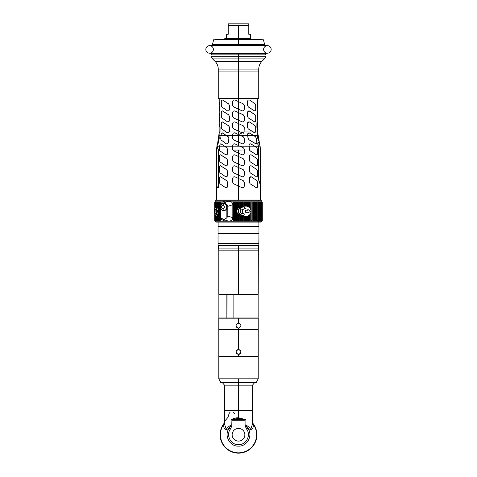 <?xml version="1.0" encoding="UTF-8"?>
<svg xmlns="http://www.w3.org/2000/svg" width="477" height="477" viewBox="0 0 477 477"><rect width="100%" height="100%" fill="white"/><g stroke="black" fill="none" stroke-linecap="round" stroke-linejoin="round"><path stroke-width="0.72" d="M217.649 187.866C218.114 188.182 218.406 187.682 218.526 186.37L218.466 149.999L219.503 149.999L218.466 149.999L218.001 149.14L216.874 146.165L217.333 144.352L216.928 146.165L218.466 149.993L216.54 149.999L216.594 154.393L216.594 151.781M232.734 146.189L224.303 146.189L232.734 146.189L232.854 149.999L227.696 149.999L226.933 147.798L227.696 149.993L219.503 149.999L219.688 146.165L219.45 149.384M250.801 143.959C249.62 143.619 249.012 144.114 248.964 145.449L249.411 149.999L244.266 149.999L249.513 149.993L250.246 150.881L256.614 154.87M258.427 142.611C257.89 142.301 257.693 142.796 257.83 144.108L258.594 149.999L257.556 149.999L260.46 149.999L260.424 154.393L260.424 151.781M259.911 182.584L259.911 182.894L259.911 182.584M217.089 200.292L260.955 200.292L261.831 201.169L258.498 201.169L261.831 201.169L261.831 202.021M258.874 226.283L258.874 222.115L258.874 226.283L218.126 226.283L218.126 222.115L218.126 226.283M257.783 100.558L257.783 98.512L238.5 98.512L238.5 71.061L258.743 71.061L238.5 71.061L238.5 98.512L218.257 98.512L218.257 71.061L238.5 71.061L218.257 71.061L218.257 69.093L238.5 69.093L238.5 71.061L238.5 61.324L215.044 61.324C217.142 63.489 218.21 66.076 218.257 69.093L258.743 69.093C258.79 66.076 259.858 63.489 261.956 61.324L215.044 61.324L211.8 58.087L238.5 58.087L238.5 69.093L258.743 69.093L258.743 98.512L238.5 98.512L238.5 101.631L238.5 98.512M257.479 121.921C257.192 121.587 257.002 122.082 256.9 123.412L256.9 127.347L257.783 131.998L253.442 131.998L254.348 132.761L253.341 131.998L244.105 131.968M249.501 121.999C248.35 121.665 247.664 122.16 247.438 123.489L247.438 127.425L248.302 128.921L253.341 131.998L244.093 131.998L244.266 127.329L243.991 132.177M243.926 126.333L243.455 125.91M243.157 132.821L241.922 132.755L244.093 131.998L240.295 131.998L238.5 131.163L238.5 120.186L241.922 121.778L238.5 120.186L238.5 123.591L235.078 121.993L243.312 125.833L244.266 127.329M244.266 120.287L244.266 116.346L244.266 120.287C244.039 121.617 243.258 122.112 241.922 121.778M243.926 115.351L243.455 114.933M238.5 112.614L238.5 120.186L238.5 109.203L241.922 110.801L238.5 109.203L238.5 112.614L235.078 111.016L243.312 114.856L244.266 116.346M244.266 109.305L244.266 105.369L244.266 109.305C244.039 110.634 243.258 111.135 241.922 110.801M243.926 104.374L243.455 103.956M257.836 133.417L257.818 131.998L253.442 131.998L248.398 128.921L254.45 132.761L255.606 131.998L255.69 131.264L255.69 127.329L255.207 125.839L249.596 121.999L249.006 121.844L247.539 123.489L247.438 127.425L247.438 123.489L249.006 121.844M254.796 132.91L248.302 128.921L247.539 127.425L247.539 123.489C247.766 122.16 248.451 121.665 249.596 121.999L255.207 125.839L255.69 127.329L255.69 131.264M244.093 131.998L238.5 131.998L238.5 134.568L238.5 131.998L229.407 131.998L229.562 127.329L228.698 125.839L222.216 121.844M237.522 134.115L238.5 134.568L238.5 135.313L240.092 135.313L243.353 136.833L240.14 135.337L247.652 135.337L247.551 134.466L248.905 132.821L247.551 134.466L248.052 138.408L249.101 139.898L256.083 143.893M259.458 143.195L258.212 135.313L257.347 135.313L257.902 138.33L257.204 134.389L257.347 135.313L258.212 135.313L257.64 132.898C257.312 132.576 257.169 133.071 257.204 134.389L257.759 138.33L257.204 135.337L253.549 135.337L257.204 135.337L257.055 134.389C257.025 133.077 257.175 132.576 257.497 132.898M259.399 142.063L257.759 138.33L259.261 142.063L259.667 144.352M258.23 146.189L254.724 146.189L258.23 146.189M249.06 146.189L239.871 146.189L249.06 146.189L249.066 145.449L249.399 149.384L249.06 146.189M238.5 145.551L238.5 142.14L242.608 143.893L238.5 142.14L238.5 145.551L235.078 143.953L239.818 146.165L238.5 146.165L238.5 145.551L238.5 146.165L232.734 146.165L232.734 145.443C232.955 144.114 233.736 143.619 235.078 143.953M243.526 143.619L244.081 142.999M244.236 142.557L244.236 138.008L244.266 142.241C244.009 143.589 243.228 144.09 241.922 143.738C243.228 144.09 244.009 143.589 244.266 142.241L244.242 142.528M240.14 135.337L247.652 135.337L248.052 138.408L247.551 134.466L247.754 135.313L253.514 135.313L249 132.821L247.658 134.466C247.772 133.155 248.428 132.654 249.614 132.976L255.612 136.816L253.514 135.313L247.754 135.313L248.153 138.408L249.203 139.898L255.708 143.738L249.101 139.898L248.052 138.408L249.203 139.898L255.708 143.738C256.501 144.09 256.864 143.595 256.805 142.247L256.292 138.306L255.612 136.816L256.292 138.306L256.805 142.247M258.594 149.999L258.594 179.841L260.323 184.861L260.323 200.072L238.5 200.072L238.5 186.054L241.922 187.652L238.5 186.054L238.5 200.072L216.677 200.072L216.677 186.006M244.266 186.161L244.266 182.22L244.266 186.161C244.033 187.491 243.252 187.992 241.922 187.652C243.252 187.992 244.033 187.491 244.266 186.161M238.5 178.487L238.5 186.054L238.5 175.077L241.922 176.675L238.5 175.077L238.5 178.487L235.078 176.889L243.312 180.729L244.266 182.22L243.312 180.729M244.266 175.178L244.266 171.243L244.266 175.178C244.033 176.514 243.252 177.009 241.922 176.675C243.252 177.009 244.033 176.514 244.266 175.178M238.5 167.505L238.5 175.077L238.5 164.1L241.922 165.692L238.5 164.1L238.5 167.505L235.078 165.913L243.312 169.752L244.266 171.243L243.312 169.752M244.266 164.201L244.266 160.266L244.266 164.201C244.033 165.531 243.252 166.032 241.922 165.692C243.252 166.032 244.033 165.531 244.266 164.201M238.5 156.528L238.5 164.1L238.5 153.117L241.922 154.715L238.5 153.117L238.5 156.528L235.078 154.93L243.312 158.769L244.266 160.266L243.312 158.769M249.411 149.999L250.145 150.881L256.256 154.721C257.025 155.055 257.461 154.56 257.556 153.224C257.461 154.56 257.025 155.055 256.256 154.721L250.145 150.881L249.411 149.999L257.556 149.999L257.556 153.224M241.922 132.755L240.295 131.998L229.407 131.998L227.487 132.761M222.264 121.844L228.698 125.839L229.562 127.329L229.562 131.264L229.306 131.998L226.092 131.998L221.793 128.921L226.092 131.998L220.034 131.998L220.1 127.252L219.217 123.513L219.217 121.182M219.217 122.44L219.08 123.513L219.957 127.252L220.034 131.998L219.509 132.684M227.392 132.761L226.092 131.998L227.392 132.761L229.407 131.998L219.181 131.998L219.08 123.513M238.5 101.631L238.5 109.203L238.5 101.631L235.078 100.039L243.312 103.879L244.266 105.369M232.734 101.529L232.734 105.465L232.734 101.529C232.961 100.2 233.742 99.705 235.078 100.039M233.074 106.466L233.545 106.884M232.734 112.506L232.734 116.448L232.734 112.506C232.961 111.183 233.742 110.682 235.078 111.016M233.074 117.443L233.545 117.861M232.734 123.489L232.734 127.425L232.734 123.489C232.961 122.16 233.742 121.659 235.078 121.993M233.074 128.42L233.545 128.844M219.217 131.998L219.009 135.337L221.095 135.337L219.009 135.337L219.259 138.229L218.388 142.17L219.116 138.229L219.164 133.417M222.204 132.827L225.865 135.337L232.734 135.337L232.734 134.466L232.734 135.313L238.5 135.313L238.5 134.568L241.922 132.976L238.5 134.568L235.078 132.976C233.724 132.654 232.943 133.149 232.734 134.466M233.76 132.94L234.398 132.821M226.229 143.738C227.285 144.09 228.024 143.595 228.447 142.247L228.96 138.306L228.298 136.816L225.865 135.337L232.734 135.337L232.764 138.712M233.629 139.868L232.734 138.402L232.734 135.313L240.092 135.313L238.5 134.568M235 143.923L234.654 143.821M234.201 143.81L233.688 143.953M219.778 145.449L219.688 146.165L219.778 145.449C220.046 144.114 220.541 143.619 221.262 143.959L226.831 147.798L220.929 143.804M217.065 146.189L218.15 149.14L217.065 146.189L219.682 146.189L217.065 146.189L217.542 143.195M217.739 143.66C217.923 144.012 218.192 143.517 218.538 142.17L218.388 142.17C218.049 143.517 217.78 144.012 217.595 143.66L218.913 134.496M232.848 149.981L232.734 149.384L232.907 150.112L244.266 149.999L243.848 148.192M243.538 147.918L244.266 149.283L244.266 153.224C244.033 154.554 243.252 155.055 241.922 154.715C243.252 155.055 244.033 154.554 244.266 153.224M232.937 150.166L233.146 150.47L232.937 150.166M232.734 156.426L232.734 160.361L232.734 156.426C232.967 155.091 233.748 154.596 235.078 154.93C233.748 154.596 232.967 155.091 232.734 156.426M232.734 167.403L232.734 171.338L232.734 167.403C232.967 166.074 233.748 165.573 235.078 165.913C233.748 165.573 232.967 166.074 232.734 167.403M232.734 178.38L232.734 182.321L232.734 178.38C232.967 177.05 233.748 176.55 235.078 176.889C233.748 176.55 232.967 177.05 232.734 178.38M225.681 154.721C226.802 155.055 227.469 154.56 227.696 153.224L227.696 149.999L232.854 149.999L233.688 150.875L232.854 149.999L238.5 149.999L238.5 153.117L238.5 149.999L244.266 149.999M243.282 132.958L243.848 133.369M235.078 132.755L234.767 132.868M219.217 100.558L219.08 101.637L219.957 105.369L219.957 109.305C219.855 110.634 219.664 111.135 219.384 110.801L219.08 101.631M219.217 111.463L219.08 112.536L219.957 116.275L219.957 120.21C219.855 121.54 219.664 122.034 219.384 121.701L219.08 112.536M219.372 132.684L219.891 131.998L219.181 131.998L219.372 132.684M216.647 149.999L218.317 149.999L218.377 150.631L218.377 186.37C218.257 187.682 217.971 188.182 217.506 187.866L216.54 184.861L216.647 149.999M216.576 154.393L216.54 156.176M221.793 106.961L227.404 110.801L221.793 106.961L221.31 105.465L221.31 101.529L221.31 105.465M222.664 100.039L228.698 103.879L222.664 100.039M229.562 105.369L229.461 109.305L229.562 105.369M222.264 110.861L222.562 111.016C221.817 110.682 221.4 111.183 221.31 112.512L221.31 116.448L221.31 112.512C221.4 111.183 221.817 110.682 222.562 111.016L222.27 110.861M222.664 111.016L228.698 114.856L222.664 111.016M229.562 116.352L229.461 120.287L229.562 116.352M229.562 120.287L227.994 121.933L229.562 120.287M222.562 111.016L228.602 114.856L229.461 116.352L229.461 120.287C229.234 121.617 228.549 122.112 227.404 121.778L227.994 121.933M222.562 121.999L228.602 125.839L229.461 127.329L229.461 131.264L229.562 127.329L228.698 125.839L222.562 121.999C221.817 121.665 221.4 122.16 221.31 123.489L221.31 127.425L221.31 123.489C221.4 122.16 221.817 121.665 222.562 121.999L222.27 121.844M222.157 132.821L222.544 132.976C221.817 132.654 221.364 133.155 221.191 134.466L220.696 138.408L221.095 135.313L225.728 135.313L222.145 132.821M222.646 132.976L228.298 136.816L222.646 132.976M228.298 136.816L228.96 138.306L228.298 136.816M228.96 138.306L228.346 142.247L228.96 138.306M220.994 139.898L226.128 143.738L220.994 139.898L220.696 138.408M219.945 150.881L225.579 154.721L219.945 150.881L219.503 149.999L227.595 149.999L227.595 153.224C227.368 154.56 226.7 155.055 225.579 154.721M219.444 160.367L219.945 161.858L225.579 165.698L219.945 161.858L219.444 160.367L219.444 156.426C219.539 155.097 219.975 154.596 220.744 154.936L220.332 154.781L220.744 154.936C219.975 154.596 219.539 155.097 219.444 156.426M220.839 154.936L226.855 158.775L220.839 154.936M220.434 165.763L220.839 165.913L220.434 165.763M220.744 165.913C219.975 165.579 219.539 166.074 219.444 167.409C219.539 166.074 219.975 165.579 220.744 165.913L226.855 169.752L220.744 165.913L226.754 169.752L227.595 171.249L227.696 175.184L226.265 176.83M225.579 176.675L226.164 176.83L227.595 175.184C227.368 176.514 226.7 177.015 225.579 176.675L219.945 172.835L225.579 176.675M219.444 171.344L219.945 172.835L219.444 171.344L219.444 167.409M220.434 176.74L220.839 176.895L220.434 176.74M220.744 176.895C219.975 176.556 219.539 177.056 219.444 178.386C219.539 177.056 219.975 176.556 220.744 176.895L226.855 180.735L220.744 176.895L226.754 180.735L227.595 182.226L227.595 186.161C227.368 187.497 226.7 187.992 225.579 187.658L219.945 183.818L219.444 182.321L219.945 183.818M221.31 101.529C221.4 100.2 221.817 99.705 222.562 100.039L228.602 103.879L229.461 105.369L229.461 109.305C229.234 110.634 228.549 111.135 227.404 110.801M227.404 121.778L221.793 117.938L221.31 116.448M221.793 128.921L221.31 127.425M222.544 132.976C221.817 132.654 221.364 133.155 221.191 134.466L221.095 135.313L225.728 135.313L228.197 136.816L228.859 138.306L228.346 142.247C227.923 143.595 227.183 144.09 226.128 143.738M224.166 146.165L219.688 146.165L224.166 146.165M220.744 154.936L226.754 158.775L227.595 160.266L227.595 164.207C227.368 165.537 226.7 166.038 225.579 165.698M219.444 182.321L219.444 178.386M238.5 109.203L233.688 106.961L232.734 105.465M238.5 120.186L233.688 117.938L232.734 116.448M238.5 123.591L238.5 131.163L233.688 128.915L232.734 127.425M243.473 143.655L244.087 142.987M243.312 136.816L244.266 138.306L243.312 136.816M243.938 159.276L243.604 158.948M233.062 161.345L233.396 161.679M233.688 161.852L232.734 160.361L233.688 161.852L238.5 164.1M243.938 170.259L243.604 169.925M233.062 172.328L233.396 172.656M233.688 172.835L232.734 171.338L233.688 172.835L238.5 175.077M233.062 183.305L233.396 183.639M233.688 183.812L232.734 182.321L233.688 183.812L238.5 186.054M243.938 181.236L243.604 180.902M238.5 142.14L238.5 135.313L238.5 142.14L233.688 139.898M238.5 153.117L233.688 150.875M232.734 149.384L232.734 146.165L239.818 146.165L243.312 147.792M254.336 110.801L248.302 106.961L254.336 110.801M247.438 105.465L247.539 101.529L247.438 105.465M255.207 103.879L249.596 100.039L255.207 103.879L255.69 105.369L255.69 109.305L255.69 105.369M247.438 116.448L247.539 112.512L247.438 116.448M247.438 112.512L249.006 110.861L247.438 112.512M254.736 121.933L248.302 117.938L247.539 116.448L247.539 112.512C247.766 111.183 248.451 110.682 249.596 111.016L255.207 114.856L249.006 110.861M254.438 121.778L248.398 117.938L254.438 121.778C255.183 122.112 255.6 121.617 255.69 120.287L255.69 116.352L255.69 120.287C255.6 121.617 255.183 122.112 254.438 121.778L254.73 121.933M256.256 154.721L250.246 150.881L249.513 149.999L249.161 146.165L254.688 146.165L256.972 147.798L250.902 143.959L254.688 146.165L249.161 146.165L249.066 145.449C249.113 144.114 249.721 143.619 250.902 143.959M250.145 161.858L249.304 160.367L250.145 161.858M257.055 158.775L251.421 154.936L257.055 158.775L257.556 160.266L257.556 164.207C257.461 165.537 257.025 166.038 256.256 165.698L256.668 165.853L256.256 165.698C257.025 166.038 257.461 165.537 257.556 164.207M257.055 169.752L251.421 165.913L257.055 169.752L257.556 171.249L257.055 169.752M256.566 176.83L256.161 176.675L256.566 176.83M256.256 176.675C257.025 177.015 257.461 176.514 257.556 175.184C257.461 176.514 257.025 177.015 256.256 176.675L250.145 172.835L256.256 176.675L250.246 172.835L249.405 171.344L249.405 167.409C249.632 166.074 250.3 165.579 251.421 165.913M256.256 187.658C257.025 187.992 257.461 187.497 257.556 186.161C257.461 187.497 257.025 187.992 256.256 187.658L250.145 183.818L249.405 182.321L249.405 178.386C249.632 177.056 250.3 176.556 251.421 176.895L257.055 180.735L257.556 182.226L257.055 180.735L251.421 176.895L250.836 176.74L249.304 178.386L250.735 176.74M255.69 109.305C255.6 110.634 255.183 111.135 254.438 110.801L248.398 106.961L247.539 105.465L247.539 101.529C247.766 100.2 248.451 99.705 249.596 100.039M255.207 114.856L255.69 116.352M256.256 165.698L250.246 161.858L249.405 160.367L249.405 156.426C249.632 155.097 250.3 154.596 251.421 154.936M257.556 171.249L257.556 175.184M257.556 182.226L257.556 186.161M256.972 147.798L257.556 149.999L249.513 149.999M257.312 106.961L257.043 101.529C257.145 100.2 257.336 99.705 257.616 100.039L257.92 109.203L257.312 106.961M257.783 110.276L257.92 109.203M257.312 117.861L257.043 112.435C257.145 111.105 257.336 110.604 257.616 110.938L257.92 120.109L257.312 117.861M257.783 121.182L257.92 120.109M257.312 128.844L257.043 123.412C257.145 122.082 257.336 121.587 257.616 121.921L257.92 131.086L257.312 128.844M257.628 132.684L257.92 131.086M257.985 144.108C257.842 142.796 258.039 142.301 258.57 142.611L260.126 146.165L258.379 146.165L257.985 144.108M260.323 186.006L260.46 184.861L258.743 179.841L258.743 149.999L258.379 146.165L260.126 146.165L260.46 149.999L258.743 149.999M260.424 154.393L260.46 184.861M226.492 39.77L214.388 39.77L238.5 39.77L238.5 44.075L212.45 44.075L238.5 44.075L238.5 39.77L263.393 39.77L264.55 44.075L238.5 44.075L238.5 44.778L212.426 44.778L264.574 44.283L212.426 44.283L264.55 44.075L264.574 44.778L238.5 44.778L238.5 45.494L212.837 45.494L212.426 44.778L213.607 39.77L238.5 39.77M238.5 56.28L238.5 54.855L265.951 54.855L238.5 54.855L238.5 56.28L211.049 56.28L238.5 56.28L238.5 58.087L265.2 58.087L211.8 58.087L211.049 56.28L211.049 54.855L238.5 54.855L211.049 54.855L212.092 53.519L238.5 53.519L238.5 54.855L238.5 53.519L264.908 53.519L265.951 54.855L265.951 56.28L238.5 56.28L265.951 56.28L265.2 58.087L261.956 61.324L238.5 61.324L238.5 56.28M238.5 45.494L238.5 44.778L264.574 44.778L264.163 45.494L238.5 45.494M248.791 34.278C251.063 34.278 251.063 34.278 248.791 34.278L248.791 23.85L228.209 23.85L248.791 23.85L248.791 25.496L228.209 25.496L228.209 23.85L228.209 25.496L248.791 25.496L248.791 34.278L250.508 34.278L250.508 38.398L248.195 38.398L248.195 39.549L248.195 38.398L224.792 38.398L224.792 39.549M238.5 38.398L238.5 25.496L238.5 38.398M226.492 38.398L226.492 34.278L228.209 34.278L228.209 25.496L228.209 34.278C225.937 34.278 225.937 34.278 228.209 34.278M261.45 39.549L215.55 39.549M209.612 45.673A3.774 3.774 0 0 0 205.837 49.447A3.774 3.774 0 0 0 209.612 53.221A3.774 3.774 0 0 1 205.837 49.447A3.774 3.774 0 0 1 209.612 45.673L267.388 45.673A3.774 3.774 0 0 1 271.163 49.447A3.774 3.774 0 0 1 267.388 53.221A3.774 3.774 0 0 0 271.163 49.447A3.774 3.774 0 0 0 267.388 45.673L209.612 45.673A3.774 3.774 0 0 1 213.386 49.447A3.774 3.774 0 0 1 209.612 53.221L267.388 53.221L209.612 53.221A3.774 3.774 0 0 0 213.386 49.447A3.774 3.774 0 0 0 209.612 45.673L226.492 45.494M267.388 53.221A3.774 3.774 0 0 1 263.614 49.447A3.774 3.774 0 0 1 267.388 45.673A3.774 3.774 0 0 0 263.614 49.447A3.774 3.774 0 0 0 267.388 53.221L250.508 53.519M250.508 45.494L267.388 45.673M226.492 53.519L209.612 53.221M218.126 222.115L257.747 222.115L258.498 221.233L228.745 221.233C231.399 220.905 232.758 219.73 232.824 217.715L232.824 204.693C232.752 202.671 231.393 201.497 228.745 201.169L258.498 201.169L257.747 200.292L258.498 201.169L215.169 201.169L228.745 201.169L223.886 202.743L220.97 204.526L220.97 205.665L220.97 204.526L223.886 202.743L224.369 201.169L221.847 202.427M221.453 219.235L224.369 221.233L223.886 219.658L220.97 217.882L220.97 208.64L220.97 217.882L223.886 219.658L228.745 221.233L215.169 221.233L261.831 221.233L258.498 221.233L257.747 222.115L216.045 222.115L215.169 221.233L215.169 220.41M215.169 202.021L215.169 201.169L216.045 200.292L257.747 200.292M261.831 220.41L261.831 221.233L260.955 222.115L257.747 222.115M221.465 219.271L220.547 216.051L220.541 206.171L220.541 216.23L220.547 206.356L220.97 204.526L220.547 206.356M224.369 221.233L223.886 219.658L226.849 217.882L226.849 207.912L226.849 217.882L223.934 219.658L228.745 221.233C231.399 220.905 232.758 219.73 232.824 217.715L232.824 204.693L227.797 206.356L227.797 216.051L226.849 217.882L227.797 216.051L232.824 217.715L227.797 216.051L227.797 206.356L232.824 204.693C232.752 202.671 231.393 201.497 228.745 201.169L223.934 202.743L224.369 201.169M226.849 206.398L226.849 204.526L223.934 202.743L226.849 204.526L227.797 206.356L226.849 204.526L226.849 206.398M221.465 203.136L220.97 204.526M220.97 217.882L220.547 216.051M234.505 202.021L233.581 202.021L233.581 220.41L234.505 220.41L233.581 220.41L233.593 202.021L234.505 202.021L234.505 220.41M235.596 220.41L235.596 202.021L236.526 202.021L236.526 220.41L235.596 220.41L235.596 202.021M238.56 207.429L237.624 208.509L237.624 202.021L238.56 202.021L238.56 207.429L239.663 206.672L239.663 202.021L240.593 202.021L240.593 206.297L238.083 208.038C236.538 210.178 236.538 212.313 238.083 214.447L238.56 215.061L238.56 220.41L237.624 220.41L237.624 213.982L240.593 216.188L240.593 220.41L239.663 220.41L239.663 215.813L242.185 216.403L239.663 215.813L237.624 213.982C236.532 212.158 236.532 210.333 237.624 208.509L238.56 207.429M242.614 220.41L242.614 216.403L242.614 220.41L241.69 220.41L241.69 216.391L240.158 215.992L238.083 214.447C236.538 212.313 236.538 210.178 238.083 208.038L240.158 206.493L241.69 206.1L241.69 202.021L242.614 202.021L242.608 206.082L241.69 206.1L242.179 206.082M244.594 216.403L244.594 220.41L243.693 220.41L243.693 216.403M243.693 206.082L243.693 202.021L244.612 202.021L244.594 206.082M246.537 216.397L246.561 220.41L245.655 220.41L245.655 216.403L248.177 215.992L250.037 214.447C251.367 212.313 251.367 210.178 250.037 208.038L248.177 206.493L246.287 206.082L248.416 206.672M245.655 206.082L245.655 202.021L246.561 202.021L246.537 206.088L246.561 202.021M248.416 215.878L248.457 220.41L247.563 220.41L247.563 216.224M247.563 206.267L247.563 202.021L248.457 202.021L248.416 206.613M249.399 215.061L248.177 215.992L246.275 216.403L242.185 216.403M250.216 220.41L249.399 220.41L249.399 215.175M249.399 207.316L249.399 202.021L250.216 202.021M251.934 220.41L251.158 220.41L251.158 202.021L251.934 202.021M253.543 220.41L252.816 220.41L252.816 202.021L253.543 202.021M255.04 220.41L254.366 220.41L254.366 202.021L255.04 202.021M255.797 220.41L255.797 202.021L256.572 202.021L256.572 220.41L255.797 220.41M257.097 220.41L257.097 202.021L257.842 202.021L257.842 220.41L257.097 220.41M258.254 220.41L258.254 202.021L258.963 202.021L258.963 220.41L258.254 220.41M259.261 220.41L259.261 202.021L259.935 202.021L259.935 220.41L259.261 220.41M260.108 220.41L260.108 202.021L260.746 202.021L260.746 220.41L260.108 220.41M260.794 220.41L260.794 202.021L262.296 202.021L262.296 220.41L260.794 220.41M220.076 202.021L220.666 202.021L220.666 205.277M220.666 217.13L220.666 220.41L219.903 220.41L219.903 202.021M218.901 202.021L219.42 202.021L219.42 220.41L218.693 220.41L218.693 202.021M217.87 202.021L218.323 202.021L218.323 208.509L217.685 208.038L217.87 207.429L217.381 206.672L216.003 206.082L216.999 206.297M218.693 212.283L218.323 213.982L217.685 214.447L217.87 215.061L217.685 214.447L218.323 213.982L218.323 220.41L217.625 220.41L217.625 214.722M216.999 202.021L217.381 202.021L217.381 206.672L216.761 206.493L217.685 208.038L216.761 206.493L216.003 206.082M217.87 215.061L216.761 215.992L217.381 215.813L217.381 220.41L216.719 220.41L216.719 216.069M216.29 216.403L216.594 216.391L216.594 220.41L214.704 220.41L214.704 215.258M214.704 207.227L214.704 202.021L216.594 202.021L216.594 206.1M215.199 206.672L214.757 206.493L215.264 206.297L214.757 206.493L214.704 208.055M214.757 220.41L214.704 214.447L214.757 215.992L215.264 216.188L214.757 215.992L214.99 216.403L214.757 215.992L215.199 215.813M214.99 202.021L214.757 206.493L214.99 206.082L216.009 206.082M216.999 216.188L216.009 216.403L216.761 215.992L217.685 214.447C218.46 212.313 218.46 210.178 217.685 208.038L218.323 208.509L218.693 210.202M247.563 206.297L250.037 208.038C251.367 210.178 251.367 212.313 250.037 214.447M246.561 220.41L246.287 216.403M241.69 206.1L240.158 206.493L246.287 206.082M217.685 208.038C218.46 210.178 218.46 212.313 217.685 214.447L216.761 215.992L214.99 216.403L214.99 220.41M214.704 208.038L214.757 206.493M242.411 209.695L245.476 208.3L242.704 206.41M242.28 215.473L238.53 213.124M238.524 209.379L242.274 207.018M242.644 207.03L238.512 209.409L238.506 213.07L242.256 215.473L244.391 214.906C238.118 218.615 235.435 206.374 242.644 207.03L242.71 206.35L245.476 208.3L242.411 209.737L242.382 209.057M242.233 213.44L243.377 213.147L242.262 213.44L242.471 209.057C238.703 208.699 240.08 215.049 243.377 213.147L244.391 214.906M215.598 207.018L215.872 206.35L215.354 206.35L214.626 208.3L215.449 209.737L215.968 209.737L215.491 209.045M215.89 207.03L217.667 211.263L216.003 215.473M214.877 214.906L215.497 215.473L217.19 211.251L215.371 207.03C218.293 206.374 216.868 218.615 214.877 214.906L215.151 213.147L214.877 214.906M215.676 213.147L215.151 213.147L215.765 213.291M215.425 209.057C216.82 208.699 216.218 215.049 215.151 213.147C216.218 215.049 216.82 208.699 215.425 209.057L215.449 209.737L214.626 208.3L215.354 206.35L215.371 207.03M215.497 213.44L215.151 213.147M247.813 212.259L248.028 212.945L250.604 211.245L248.028 209.54L247.813 210.226M247.813 212.945L248.028 212.259L245.607 212.259L245.446 210.226L245.607 212.259L245.607 210.226L248.028 210.226L247.813 209.54M248.028 210.226L248.028 209.54L250.604 211.245L248.028 212.945L248.028 212.259M214.245 212.259L214.602 212.259L214.602 210.226L215.139 210.226L215.139 212.259L214.245 212.259L214.245 212.945L214.245 209.54L214.245 210.226L214.245 209.54L214.793 209.54L214.793 210.226M215.139 212.259L214.602 212.259L214.602 210.226L215.139 210.226M223.701 210.667L223.701 210.667A3.512 3.011 -90 0 0 226.712 207.155A3.512 3.011 -90 0 0 223.701 203.637A3.512 3.011 -90 0 0 220.684 207.155A3.512 3.011 -90 0 0 223.701 210.667A4.317 2.224 -90 0 1 222.95 208.866A1.717 1.473 -90 0 0 222.95 205.438A4.317 2.224 -90 0 1 223.701 203.637L223.701 203.637A3.512 3.011 90 0 1 226.712 207.155A3.512 3.011 90 0 1 223.701 210.667A3.512 3.011 90 0 1 220.684 207.155A3.512 3.011 90 0 1 223.701 203.637A4.317 2.224 90 0 0 222.95 205.438A1.717 1.473 -90 0 0 222.95 208.866A4.317 2.224 90 0 0 223.701 210.667M223.91 203.637A3.512 3.011 90 0 1 226.921 207.155A3.512 3.011 90 0 1 223.91 210.667M222.95 205.438A1.717 1.473 90 0 1 222.95 208.866A1.717 1.473 90 0 1 222.95 205.438M218.049 226.42L218.049 233.396L258.951 233.396L218.049 233.396L218.049 226.42L258.951 226.42L258.951 233.396L258.951 226.42M258.951 243.634L218.049 243.634L218.049 233.396L218.049 243.634L258.951 243.634L258.951 233.396L258.814 245.542L238.5 245.542L238.5 248.911L218.657 248.911L218.186 245.542L258.814 245.542L258.343 248.911L238.5 248.911L238.5 245.542L218.186 245.542A13.726 13.726 -90 0 1 218.049 243.634A13.726 13.726 90 0 0 218.186 245.542M219.342 294.387L238.5 294.166L218.794 294.166L218.794 250.824L238.5 250.824L238.5 294.166L238.5 250.824L258.206 250.824L238.5 250.824L238.5 248.911L238.5 250.824L218.794 250.824L218.657 248.911L258.343 248.911L258.206 294.166L238.5 294.387M238.482 328.063L237.862 327.979M237.266 327.735L236.753 327.341M236.359 326.834L236.115 326.238M236.032 325.6L236.115 324.956M238.5 354.417L238.5 356.587L218.794 356.587L218.794 318.183L238.5 318.183L238.5 323.126C235.316 324.771 235.316 326.417 238.5 328.063L238.5 329.44L218.794 329.44L238.5 329.44L238.5 328.063C241.684 326.417 241.684 324.771 238.5 323.126L238.5 318.183L258.206 318.183L258.206 329.44L238.5 329.44L258.206 329.44L258.206 356.587L238.5 356.587L238.5 354.417C241.684 352.771 241.684 351.12 238.5 349.474L238.5 329.44L238.5 349.474C235.316 351.126 235.316 352.771 238.5 354.417L238.375 354.411M238.5 317.992L219.342 317.992M238.5 318.183L219.205 318.183M219.205 294.166L257.795 294.166M226.861 317.992L218.86 317.992L218.86 294.387L226.861 294.387L226.861 317.992L227.07 294.387L226.861 317.992M258.14 317.992L233.861 317.992L233.861 294.387L258.14 294.387L258.14 317.992M239.675 349.772L240.014 349.993M240.319 350.273L240.563 350.589M240.963 352.163L240.891 352.569M240.319 353.624L240.009 353.898M239.663 354.125L239.299 354.286M237.325 354.119L236.991 353.898M236.681 353.624L236.443 353.314M236.264 353.004L236.109 352.569M236.037 351.734L236.097 351.364M236.687 350.267L236.991 349.993M237.749 349.593L238.059 349.516M238.5 453.15A18.388 18.388 0 0 0 252.607 422.962A18.388 18.388 0 0 1 238.5 453.15A18.388 18.388 0 0 1 224.393 422.962A18.388 18.388 0 0 0 238.5 453.15A18.388 18.388 0 0 1 224.393 422.956L223.755 424.321A18.066 18.066 0 0 0 250.538 448.237A18.066 18.066 0 0 0 253.245 424.321C253.525 429.282 251.749 430.63 247.915 428.358C251.749 430.63 253.525 429.282 253.245 424.321A18.066 18.066 0 0 1 226.462 448.237A18.066 18.066 0 0 1 223.755 424.321C223.474 429.282 225.251 430.63 229.085 428.358C223.796 435.382 229.723 446.573 238.5 446.144C247.277 446.573 253.204 435.382 247.915 428.358L246.198 425.8A3.428 1.753 119.8 0 1 246.382 425.245L245.888 424.929L245.888 419.718L238.5 417.727L238.5 410.739L252.446 410.739L252.554 410.411L238.5 410.411L238.5 385.16L238.5 410.739L252.446 410.739L252.446 424.148L251.003 428.549L246.382 425.245L251.003 428.549L252.446 424.136M252.607 422.962L252.303 422.461M224.5 410.411L224.5 385.16L238.5 385.16L224.5 385.16L222.222 382.441L238.5 382.441L238.5 385.16L252.5 385.16L238.5 385.16L238.5 382.441L220.714 382.441L218.794 378.81L238.5 378.81L238.5 382.441L238.5 378.81L258.206 378.81L218.794 378.81L218.794 356.587L258.206 356.587L258.206 378.81L258.206 356.587M224.554 424.136L224.554 410.739L238.5 410.739L238.5 410.411L224.446 410.411L224.554 410.739L238.5 410.739L238.5 417.727C235.936 417.721 233.474 418.383 231.112 419.718L231.112 424.929L225.997 428.549L224.554 424.148L225.997 428.549L231.112 424.929L230.802 425.8A3.428 1.753 60.2 0 0 230.618 425.245A3.428 1.753 -119.8 0 1 230.802 425.8L229.085 428.358C225.251 430.63 223.474 429.282 223.755 424.321A3.428 2.48 -173.9 0 0 224.554 423.224A3.428 2.48 6.1 0 1 223.755 424.321L224.697 422.461M252.375 422.521L251.934 420.762M253.245 424.321A3.428 2.48 -6.1 0 1 252.446 423.224A3.428 2.48 173.9 0 0 253.245 424.321M246.198 425.8L245.888 424.929L246.382 425.245A3.428 1.753 -60.2 0 0 246.198 425.8L245.888 424.929L245.011 424.929L246.681 429.199C251.278 435.298 246.126 445.023 238.5 444.653C230.874 445.023 225.722 435.298 230.319 429.199L231.822 426.062L231.989 420.195L245.011 420.195L245.011 424.929L245.011 420.195L245.888 419.718L245.888 424.929L245.011 424.929L245.178 426.062L246.198 425.8L245.178 426.062L246.681 429.199L247.915 428.358L246.198 425.8M230.218 412.015L229.139 413.452L227.958 417.333L225.066 420.762M234.589 413.487L233.247 412.015M244.367 419.694L232.633 419.694L238.5 418.311L245.888 419.718L238.5 417.727C235.936 417.721 233.474 418.383 231.112 419.718L231.989 420.195L231.989 424.929L231.112 424.929L229.085 428.358L230.319 429.199C225.722 435.298 230.874 445.023 238.5 444.653C246.126 445.023 251.278 435.298 246.681 429.199L247.915 428.358C253.204 435.382 247.277 446.573 238.5 446.144C229.723 446.573 223.796 435.382 229.085 428.358L230.319 429.199L231.822 426.062L230.802 425.8L231.822 426.062L231.989 424.929L231.112 424.929L231.112 419.718L238.5 418.311L238.5 417.727L238.5 418.311L244.367 419.694L232.633 419.694L232.633 420.279L244.367 420.279L244.367 419.694L245.011 420.195L244.367 420.279L244.367 419.694M232.633 420.279L231.989 420.195L232.12 419.754L232.633 419.694L232.633 420.279M231.989 420.195L231.112 419.718L232.12 419.754L231.989 420.195M245.888 419.718L245.011 420.195L244.88 419.754L245.888 419.718M258.206 378.81L256.286 382.441L238.5 382.441M218.794 356.587L218.794 378.81M238.5 428.412A6.35 6.35 0 0 1 244.85 434.762A6.35 6.35 0 0 1 238.5 441.106A6.35 6.35 0 0 1 232.15 434.762A6.35 6.35 0 0 1 238.5 428.412M257.783 108.13L257.783 111.463M257.783 119.035L257.783 122.44M219.217 113.609L219.217 110.276M219.217 102.71L219.217 98.512M216.54 149.999L216.993 145.485M216.677 149.999L216.677 156.176M237.624 208.515L237.624 202.021M237.624 213.976L237.624 220.41M240.593 216.188L240.593 220.41M240.593 206.302L240.593 202.021M242.614 202.021L242.614 206.082M244.612 216.403L244.612 220.41M244.612 202.021L244.612 206.082M248.457 215.819L248.457 220.41M248.457 206.672L248.457 202.021M250.276 213.976L250.276 220.41M250.276 208.509L250.276 202.021M252.011 202.021L252.011 220.41M253.651 202.021L253.651 220.41M255.171 202.021L255.171 220.41M261.396 202.021L261.396 220.41M261.867 202.021L261.867 220.41M262.171 202.021L262.171 220.41M217.625 207.763L217.625 202.021M216.719 206.416L216.719 202.021M215.974 216.403L215.974 220.41M215.974 206.082L215.974 202.021M215.395 220.41L215.395 216.403M215.395 206.082L215.395 202.021M214.757 206.505L214.757 202.021M214.704 214.9L214.704 212.259M214.704 209.54L214.704 208.467M216.009 207.018L215.491 207.018M216.009 215.473L215.491 215.473M214.155 210.78L214.155 211.705M254.778 382.441L252.5 385.16L252.5 410.411"/></g></svg>
